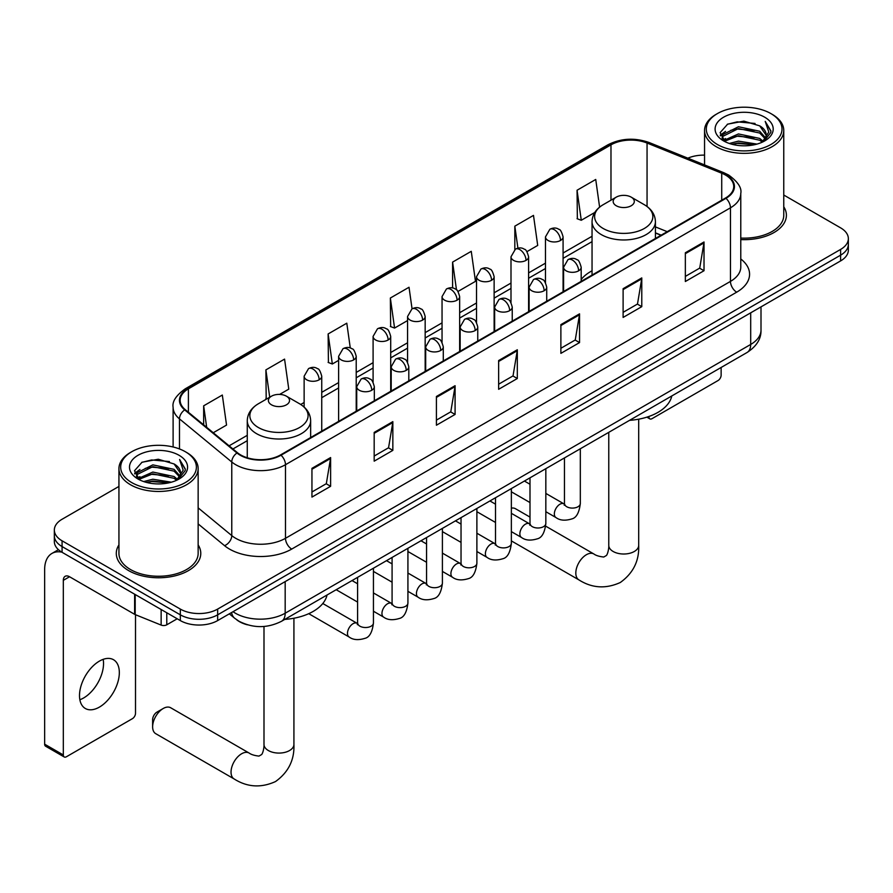<?xml version="1.0" encoding="UTF-8"?>
<svg xmlns="http://www.w3.org/2000/svg" width="893" height="893" viewBox="0 0 893 893"><rect width="100%" height="100%" fill="white"/><g stroke="black" fill="none" stroke-linecap="round" stroke-linejoin="round"><path stroke-width="1.34" d="M592.048 270.791A46.648 26.935 0 0 0 581.187 279.509M660.999 235.272L655.417 233.006M247.383 624.799A26.399 15.248 180 0 1 236.723 619.809M118.936 486.428L62.075 519.257A26.399 15.248 0 0 0 54.339 530.029L54.339 541.526A26.399 15.248 0 0 0 62.075 552.309L180.319 620.579A26.399 15.248 0 0 0 217.658 620.579L840.614 260.912A26.399 15.248 0 0 0 848.35 250.14L848.35 244.392A26.399 15.248 0 0 1 840.614 255.164A26.399 15.248 0 0 0 848.35 244.392L848.35 238.643A26.399 15.248 0 0 0 840.614 227.86L783.764 195.031M54.339 530.029A26.399 15.248 0 0 0 62.075 540.812L180.319 609.082A26.399 15.248 0 0 0 217.658 609.082L217.658 614.83L840.614 255.164L217.658 614.83A26.399 15.248 0 0 1 180.319 614.83A26.399 15.248 0 0 0 217.658 614.83L217.658 620.579M62.075 540.812L62.075 546.561L180.319 614.83L62.075 546.561A26.399 15.248 0 0 1 54.339 535.778A26.399 15.248 0 0 0 62.075 546.561L62.075 552.309M118.936 544.897A42.25 24.39 0 0 0 116.291 553.392A42.25 24.39 0 0 0 128.67 570.638A42.25 24.39 0 0 0 174.704 575.918A42.25 24.39 0 0 0 200.78 553.392A42.25 24.39 0 0 0 198.146 544.897A42.25 24.39 0 0 1 200.78 553.392A42.25 24.39 0 0 1 174.704 575.918A42.25 24.39 0 0 1 128.67 570.638A42.25 24.39 0 0 1 116.291 553.392A42.25 24.39 0 0 1 118.936 544.897M725.484 175.039A28.163 16.264 180 0 1 733.733 186.537A28.163 16.264 180 0 1 725.484 198.034L280.514 454.939A28.163 16.264 180 0 1 237.527 452.762L185.242 409.653A28.163 16.264 180 0 1 180.152 400.332A28.163 16.264 180 0 1 188.401 388.835L610.979 144.856A28.163 16.264 180 0 1 647.057 143.036L721.723 173.22A28.163 16.264 180 0 1 725.484 175.039M725.987 174.749A28.866 16.666 0 0 0 722.124 172.885L647.458 142.701A28.866 16.666 0 0 0 610.488 144.566L187.898 388.544A28.866 16.666 0 0 0 184.672 409.887L236.958 452.997A28.866 16.666 0 0 0 281.016 455.229L725.987 198.324A28.866 16.666 0 0 0 725.987 174.749M311.947 468.345L311.947 497.088L330.611 486.305L330.611 457.562L311.947 468.345M311.947 491.987L326.325 483.682L330.533 458.511A7.044 4.063 -120 0 0 330.611 457.562M326.202 483.76L330.611 486.305M374.178 432.413L374.178 461.156L392.842 450.373L392.842 421.63L374.178 432.413M374.178 456.055L388.555 447.75L392.775 422.59A7.044 4.063 -120 0 0 392.842 421.63M388.433 447.828L392.842 450.373M436.409 396.481L436.409 425.224L455.084 414.441L455.084 385.698L436.409 396.481M436.409 420.123L450.786 411.818L455.006 386.658A7.044 4.063 -120 0 0 455.084 385.698M450.664 411.896L455.084 414.441M685.344 252.764L685.344 281.507L704.019 270.724L704.019 241.981L685.344 252.764M685.344 276.406L699.721 268.101L703.941 242.941A7.044 4.063 -120 0 0 704.019 241.981M699.599 268.179L704.019 270.724M623.113 288.685L623.113 317.439L641.777 306.656L641.777 277.913L623.113 288.685M623.113 312.338L637.49 304.033L641.71 278.862A7.044 4.063 -120 0 0 641.777 277.913M637.368 304.1L641.777 306.656M560.882 324.617L560.882 353.36L579.546 342.588L579.546 313.845L560.882 324.617M560.882 348.27L575.259 339.965L579.468 314.794A7.044 4.063 -120 0 0 579.546 313.845M575.125 340.032L579.546 342.588M498.64 360.549L498.64 389.292L517.315 378.52L517.315 349.766L498.64 360.549M498.64 384.191L513.029 375.897L517.237 350.726A7.044 4.063 -120 0 0 517.315 349.766M512.895 375.964L517.315 378.52M740.777 239.592A42.25 24.39 0 0 0 786.398 215.28A42.25 24.39 0 0 0 783.764 206.796A42.25 24.39 0 0 1 786.398 215.28A42.25 24.39 0 0 1 740.777 239.592M217.658 609.082L840.614 249.415A26.399 15.248 0 0 0 848.35 238.643M704.555 155.136A26.399 15.248 0 0 0 687.867 158.173M279.643 394.416L288.774 389.147L284.566 359.109L265.891 369.892L266.192 398.468M213.248 432.748L226.543 425.079L222.324 395.041L203.66 405.824L203.66 424.834M457.986 291.453L475.478 281.351L471.258 251.324L452.595 262.107L452.595 287.97M526.948 251.636L537.709 245.43L533.489 215.392L514.826 226.175L514.826 249.527M599.605 207.12L595.731 179.46L577.057 190.242L577.358 218.807M350.279 347.991L346.797 323.188L328.122 333.96L328.423 362.536M412.053 308.833L409.027 287.256L390.353 298.028L390.654 326.604M390.353 298.028L394.572 328.066L407.565 320.565M394.572 328.066L390.353 326.492M452.595 262.107L456.479 289.834M514.826 226.175L517.918 248.187M577.057 190.242L581.276 220.27L594.771 212.478M581.276 220.27L577.057 218.696M328.122 333.96L332.341 363.998L338.614 360.37M332.341 363.998L328.122 362.424M267.018 398.769L265.891 398.345M265.891 369.892L269.719 397.218M203.66 405.824L206.674 427.323M648.508 416.607L648.932 416.852A4.398 2.545 120 0 0 649.847 418.873A4.398 2.545 120 0 0 652.046 418.65L718.017 380.563A4.398 2.545 120 0 0 721.131 375.172L721.131 367.469M717.392 144.499A37.841 21.845 0 0 0 770.916 144.499A37.841 21.845 0 0 0 770.916 113.601L772.155 114.315A39.605 22.861 0 0 1 783.764 130.49A39.605 22.861 0 0 1 759.307 151.609A39.605 22.861 0 0 1 716.153 146.653A39.605 22.861 0 0 1 704.555 130.49A39.605 22.861 0 0 1 716.153 114.315L717.392 113.601A37.841 21.845 0 0 0 717.392 144.499M740.777 238.063A39.605 22.861 0 0 0 783.764 215.28L783.764 130.49M729.324 143.472L738.455 141.127L756.974 144.097M731.947 144.264L738.455 142.925L754.272 144.766L737.227 143.416L732.126 144.309M723.631 140.536L738.455 133.939L759.709 138.426L763.135 141.261M724.547 141.284L738.455 135.736L759.709 140.223L762.187 142.121M722.415 139.308L722.906 134.542L738.455 126.761L759.709 131.238L765.535 137.846M722.214 138.437L722.906 136.339L738.455 128.559L759.709 133.035L765.111 138.705M761.963 142.3A22.001 12.703 0 0 0 766.161 134.832A22.001 12.703 0 0 0 759.709 125.857L766.149 135.267M764.687 117.195A29.045 16.766 0 0 0 723.676 117.162A29.045 16.766 0 0 0 723.486 140.837A29.045 16.766 0 0 0 723.62 140.904A29.045 16.766 0 0 0 764.821 140.837A29.045 16.766 0 0 0 764.687 117.195M759.709 125.857L743.902 121.135L727.661 124.127L720.126 132.633L725.116 141.708M763.761 141.418L770.782 132.521L770.916 130.925L765.212 121.381L768.806 132.075L762.187 142.199M772.155 114.315L770.916 113.601A37.841 21.845 0 0 0 717.392 113.601M765.212 121.381L770.916 131.282M727.282 124.306L737.227 121.85L755.054 123.457M720.417 135.87L723.665 133.325M730.809 130.289L737.227 129.038L754.418 130.456M730.809 137.477L737.227 136.227L754.418 137.634M720.227 135.167L725.551 131.383M723.062 140L725.551 138.56M616.259 205.758A10.56 6.095 0 0 0 631.206 205.758A10.56 6.095 0 0 0 631.206 197.141L644.311 204.709A29.112 16.8 0 0 1 644.311 228.474A29.112 16.8 0 0 1 603.155 228.474A29.112 16.8 0 0 1 603.155 204.709C595.988 208.962 592.282 214.621 592.048 221.676A31.679 18.295 0 0 0 601.324 234.613A31.679 18.295 0 0 0 635.861 238.576A31.679 18.295 0 0 0 655.417 221.676C655.183 214.621 651.477 208.962 644.311 204.709L631.206 197.141A10.56 6.095 0 0 0 616.259 197.141A10.56 6.095 0 0 0 616.259 205.758M629.554 420.346A48.412 27.951 0 0 0 671.793 395.956M529.995 517.103L515.462 508.709A14.958 8.64 120 0 0 511.354 508.139M152.625 726.824L152.625 719.646A6.162 3.561 -60 0 1 156.978 712.101L163.207 708.506A14.958 8.64 120 0 0 152.625 726.824A14.958 8.64 120 0 0 155.728 733.678L234.133 778.953A14.958 8.64 -60 0 1 231.845 766.964A14.958 8.64 -60 0 1 241.623 753.77A14.958 8.64 -60 0 1 249.102 753.033C251.156 754.563 254.449 755.59 258.97 756.092L261.705 754.507C263.602 751.794 264.228 745.521 263.993 744.427A14.958 8.64 180 0 0 268.38 750.544A14.958 8.64 180 0 0 289.544 750.544A14.958 8.64 180 0 0 293.92 744.427C294.556 759.921 288.417 772.289 275.502 781.565C261.024 788.117 247.238 787.246 234.133 778.953M271.494 404.819A10.56 6.095 0 0 0 286.43 404.819A10.56 6.095 0 0 0 286.43 396.191L299.546 403.759A29.112 16.8 0 0 1 299.546 427.524A29.112 16.8 0 0 1 258.378 427.524A29.112 16.8 0 0 1 258.378 403.759C251.212 408.023 247.506 413.671 247.272 420.726A31.679 18.295 0 0 0 256.559 433.663A31.679 18.295 0 0 0 291.085 437.626A31.679 18.295 0 0 0 310.641 420.726C310.407 413.671 306.712 408.023 299.546 403.759L286.43 396.191A10.56 6.095 0 0 0 271.494 396.191A10.56 6.095 0 0 0 271.494 404.819M284.778 619.396A48.412 27.951 0 0 0 327.017 595.017M249.102 753.033L170.686 707.758A14.958 8.64 120 0 0 163.207 708.506L156.978 712.101M103.175 659.347A28.163 16.264 -60 0 1 83.618 697.98A28.163 16.264 -60 0 1 79.857 699.732M99.413 707.1A28.163 16.264 120 0 0 117.809 682.285A28.163 16.264 120 0 0 113.5 659.715A28.163 16.264 120 0 0 99.413 661.11A28.163 16.264 120 0 0 81.017 685.924A28.163 16.264 120 0 0 85.337 708.495A28.163 16.264 120 0 0 99.413 707.1M166.779 612.765L166.779 624.799L177.205 618.782M61.773 552.131A35.207 20.327 -120 0 0 51.939 553.437A35.207 20.327 -120 0 0 44.65 569.555L44.65 744.182L63.325 754.965L63.325 580.338A8.796 5.079 60 0 1 65.144 576.309A8.796 5.079 60 0 1 69.542 576.744L134.62 614.317L134.62 594.191M63.325 754.965A4.398 2.545 120 0 0 64.229 756.974L45.565 746.191A4.398 2.545 -60 0 1 44.65 744.182M64.229 756.974A4.398 2.545 120 0 0 66.428 756.751L132.398 718.675A4.398 2.545 120 0 0 135.513 713.284L135.513 614.719M166.779 624.799A4.398 2.545 180 0 1 161.142 625.089L135.2 614.596A4.398 2.545 180 0 1 134.62 614.317M131.773 482.6A37.841 21.845 0 0 0 185.297 482.6A37.841 21.845 0 0 0 185.297 451.702L186.548 452.427A39.605 22.861 0 0 1 198.146 468.591A39.605 22.861 0 0 1 173.688 489.721A39.605 22.861 0 0 1 130.534 484.765A39.605 22.861 0 0 1 118.936 468.591A39.605 22.861 0 0 1 130.534 452.427L131.773 451.702A37.841 21.845 0 0 0 131.773 482.6M118.936 468.591L118.936 553.392A39.605 22.861 0 0 0 130.534 569.555A39.605 22.861 0 0 0 173.688 574.512A39.605 22.861 0 0 0 198.146 553.392L198.146 468.591M143.706 481.573L152.848 479.228L171.356 482.198M146.329 482.365L152.848 481.026L168.654 482.867M138.047 478.615L152.848 472.051L174.09 476.527L177.517 479.362M138.928 479.385L152.848 473.848L174.09 478.324L176.568 480.222M136.796 477.42L137.288 472.643L152.848 464.862L174.09 469.35L179.917 475.947M136.607 476.538L137.288 474.44L152.848 466.659L174.09 471.147L179.493 476.806M176.345 480.401A22.001 12.703 0 0 0 180.542 472.944A22.001 12.703 0 0 0 174.09 463.958L180.531 473.368M179.069 455.296A29.045 16.766 0 0 0 138.069 455.263A29.045 16.766 0 0 0 137.879 478.938A29.045 16.766 0 0 0 138.002 479.016A29.045 16.766 0 0 0 179.203 478.938A29.045 16.766 0 0 0 179.069 455.296M174.09 463.958L158.284 459.236L142.043 462.228L134.508 470.734L139.509 479.809M178.142 479.519L185.164 470.622L185.297 469.026L179.593 459.482L183.188 470.176L176.568 480.3M186.548 452.427L185.297 451.702A37.841 21.845 0 0 0 131.773 451.702M179.593 459.482L185.297 469.383M141.663 462.418L151.609 459.962L169.436 461.558M134.798 473.971L138.047 471.426M145.191 468.39L151.609 467.139L168.799 468.557M145.191 475.578L151.609 474.328L168.799 475.746M146.508 482.421L151.609 481.517L168.632 482.879M134.609 473.268L139.933 469.484M137.444 478.101L139.933 476.672M233.028 611.705A35.207 20.327 0 0 0 235.395 613.212A35.207 20.327 0 0 0 285.18 613.212L750.689 344.452A35.207 20.327 0 0 0 761.003 330.086C761.26 338.815 756.605 346.294 747.039 352.512L281.541 621.271A17.603 10.158 60 0 0 285.18 613.212L285.18 581.589M750.689 312.84L750.689 344.452A17.603 10.158 60 0 1 747.039 352.512M231.6 612.531A17.603 11.776 129.5 0 0 234.669 618.246L229.322 613.837M840.614 260.912L840.614 249.415M180.319 620.579L180.319 609.082M740.777 258.97A44.003 25.406 180 0 1 736.692 292.178L291.721 549.072A8.796 5.079 60 0 1 285.492 538.3L730.463 281.395A35.207 20.327 0 0 0 740.777 267.029L740.777 193.435A35.207 20.327 180 0 1 730.463 207.812A8.796 5.079 -120 0 0 725.987 198.324M291.721 549.072A44.003 25.406 180 0 1 229.479 549.072A44.003 25.406 180 0 1 224.556 545.679L198.146 523.912M236.958 452.997A8.796 5.883 129.5 0 0 231.767 461.994L231.767 535.588A35.207 20.327 0 0 0 235.707 538.3A35.207 20.327 0 0 0 285.492 538.3L285.492 464.706A35.207 20.327 180 0 1 231.767 461.994L179.482 418.884A35.207 20.327 180 0 1 173.108 407.23L173.108 446.991M740.777 193.435C741.949 187.943 737.908 181.804 728.643 175.039L724.011 172.796A8.796 4.119 112 0 0 722.124 172.885M724.011 172.796L649.345 142.601C634.767 137.444 620.925 138.192 607.832 144.856A8.796 5.079 60 0 1 610.488 144.566M187.898 388.544A8.796 5.079 -120 0 0 185.242 388.823C176.111 395.398 172.059 401.526 173.108 407.23M184.672 409.887A8.796 5.883 129.5 0 0 179.482 418.884L179.482 448.956M649.345 142.601A8.796 4.119 112 0 0 647.458 142.701M281.016 455.229A8.796 5.079 60 0 1 285.492 464.706L730.463 207.812L730.463 281.395A8.796 5.079 60 0 0 736.692 292.178M198.146 507.86L231.767 535.588A8.796 5.883 -50.5 0 1 224.556 545.679M188.401 388.835L188.401 412.253M721.723 173.22L721.723 200.211M647.057 143.036L647.057 206.506M667.227 231.678L655.417 226.9M610.979 144.856L610.979 200.188M592.048 236.277L563.081 252.998M545.478 263.156L528.6 272.901M510.997 283.059L494.13 292.804M476.527 302.973L459.649 312.717M442.046 322.875L425.168 332.62M407.565 342.778L390.699 352.523M373.095 362.681L356.218 372.426M338.614 382.595L321.737 392.328M304.133 402.497L300.707 404.473M247.272 435.326L229.099 445.819M498.64 361.464L517.237 350.726M560.882 325.532L579.468 314.794M623.113 289.6L641.71 278.862M685.344 253.668L703.941 242.941M436.409 397.396L455.006 386.658M374.178 433.317L392.775 422.59M311.947 469.249L330.533 458.511M638.696 419.185L638.696 545.377A14.958 8.64 180 0 1 634.309 551.483A14.958 8.64 180 0 1 613.156 551.483A14.958 8.64 180 0 1 608.769 545.377C608.993 546.471 608.379 552.745 606.481 555.457L603.746 557.031C599.225 556.529 595.932 555.513 593.878 553.984L545.679 526.156M638.696 545.377C639.332 560.86 633.193 573.239 620.278 582.515C605.8 589.067 592.014 588.197 578.91 579.892A14.958 8.64 -60 0 1 576.621 567.903A14.958 8.64 -60 0 1 586.388 554.72A14.958 8.64 -60 0 1 593.878 553.984M578.608 270.836A8.796 5.079 0 0 0 581.187 267.241C579.791 262.151 578.407 259.651 577.012 259.751C574.467 257.954 571.453 257.91 567.993 259.617A8.796 5.079 60 0 1 572.391 260.053A8.796 5.079 -120 0 1 578.608 270.836A8.796 5.079 0 0 1 566.162 270.836A8.796 5.079 0 0 1 563.583 267.241L567.993 259.617M545.835 511.7L555.982 517.56A7.925 4.577 -60 0 1 554.765 511.22A7.925 4.577 -60 0 1 559.944 504.232A7.925 4.577 -60 0 1 560.291 504.043A7.925 4.577 -60 0 1 563.907 503.842L545.835 493.416M564.923 504.645L564.22 505.226L564.465 503.518A7.925 4.577 -0 0 0 566.787 506.755A7.925 4.577 -0 0 0 577.626 506.945A7.925 4.577 -0 0 0 580.316 503.518C579.222 512.716 576.376 517.851 571.766 518.933C565.146 520.943 559.889 520.485 555.982 517.56M544.138 290.738A8.796 5.079 0 0 0 546.717 287.144C545.322 282.054 543.926 279.554 542.542 279.654C539.986 277.857 536.983 277.812 533.512 279.52A8.796 5.079 60 0 1 537.91 279.956A8.796 5.079 -120 0 1 544.138 290.738A8.796 5.079 0 0 1 531.692 290.738A8.796 5.079 0 0 1 529.114 287.144L533.512 279.52M511.354 531.614L521.501 537.474A7.925 4.577 -60 0 1 520.295 531.123A7.925 4.577 -60 0 1 525.464 524.146A7.925 4.577 -60 0 1 525.821 523.957A7.925 4.577 -60 0 1 529.426 523.756L511.354 513.319M530.442 524.548L529.739 525.14L529.995 523.421A7.925 4.577 -0 0 0 532.317 526.658A7.925 4.577 -0 0 0 543.156 526.859A7.925 4.577 -0 0 0 545.835 523.421C544.752 532.619 541.895 537.765 537.285 538.836C530.665 540.845 525.408 540.399 521.501 537.474M509.657 310.641A8.796 5.079 0 0 0 512.236 307.047C510.841 301.957 509.445 299.468 508.061 299.557C505.516 297.771 502.502 297.726 499.031 299.423A8.796 5.079 60 0 1 503.44 299.858A8.796 5.079 -120 0 1 509.657 310.641A8.796 5.079 0 0 1 497.211 310.641A8.796 5.079 0 0 1 494.633 307.047L499.031 299.423M476.884 551.517L487.031 557.377A7.925 4.577 -60 0 1 485.814 551.026A7.925 4.577 -60 0 1 490.994 544.049A7.925 4.577 -60 0 1 491.34 543.859A7.925 4.577 -60 0 1 494.945 543.658L476.884 533.221M495.972 544.451L495.258 545.043L495.515 543.335A7.925 4.577 -0 0 0 497.836 546.561A7.925 4.577 -0 0 0 508.675 546.762A7.925 4.577 -0 0 0 511.354 543.335C510.271 552.533 507.425 557.667 502.815 558.739C496.195 560.759 490.927 560.302 487.031 557.377M475.176 330.544A8.796 5.079 0 0 0 477.755 326.95C476.36 321.871 474.976 319.37 473.58 319.471C471.035 317.674 468.021 317.629 464.561 319.337A8.796 5.079 60 0 1 468.959 319.772A8.796 5.079 -120 0 1 475.176 330.544A8.796 5.079 0 0 1 462.73 330.544A8.796 5.079 0 0 1 460.152 326.95L464.561 319.337M442.403 571.42L452.55 577.28A7.925 4.577 -60 0 1 451.333 570.928A7.925 4.577 -60 0 1 456.513 563.952A7.925 4.577 -60 0 1 456.859 563.762A7.925 4.577 -60 0 1 460.475 563.561L442.403 553.124M461.491 564.365L460.788 564.945L461.034 563.237A7.925 4.577 -0 0 0 463.355 566.463A7.925 4.577 -0 0 0 474.194 566.664A7.925 4.577 -0 0 0 476.884 563.237C475.79 572.435 472.944 577.57 468.334 578.653C461.714 580.662 456.457 580.204 452.55 577.28M440.707 350.458A8.796 5.079 0 0 0 443.285 346.864C441.89 341.773 440.495 339.273 439.11 339.373C436.554 337.576 433.551 337.532 430.08 339.24A8.796 5.079 60 0 1 434.478 339.675A8.796 5.079 -120 0 1 440.707 350.458A8.796 5.079 0 0 1 428.26 350.458A8.796 5.079 0 0 1 425.682 346.864L430.08 339.24M407.922 591.322L418.069 597.183A7.925 4.577 -60 0 1 416.864 590.842A7.925 4.577 -60 0 1 422.032 583.855A7.925 4.577 -60 0 1 422.389 583.665A7.925 4.577 -60 0 1 425.994 583.464L407.922 573.038M427.01 584.268L426.307 584.848L426.564 583.14A7.925 4.577 -0 0 0 428.874 586.377A7.925 4.577 -0 0 0 439.724 586.567A7.925 4.577 -0 0 0 442.403 583.14C441.321 592.338 438.463 597.473 433.853 598.556C427.234 600.565 421.976 600.107 418.069 597.183M406.226 370.361A8.796 5.079 0 0 0 408.804 366.766C407.409 361.676 406.014 359.176 404.629 359.276C402.073 357.479 399.071 357.434 395.599 359.142A8.796 5.079 60 0 1 400.008 359.578A8.796 5.079 -120 0 1 406.226 370.361A8.796 5.079 0 0 1 393.78 370.361A8.796 5.079 0 0 1 391.201 366.766L395.599 359.142M373.441 611.236L383.599 617.096A7.925 4.577 -60 0 1 382.383 610.745A7.925 4.577 -60 0 1 387.562 603.768A7.925 4.577 -60 0 1 387.908 603.579A7.925 4.577 -60 0 1 391.514 603.367L373.441 592.941M392.54 604.17L391.826 604.751L392.083 603.043A7.925 4.577 -0 0 0 394.405 606.28A7.925 4.577 -0 0 0 405.243 606.481A7.925 4.577 -0 0 0 407.922 603.043C406.84 612.241 403.993 617.387 399.383 618.458C392.764 620.468 387.495 620.021 383.599 617.096M371.745 390.263A8.796 5.079 0 0 0 374.323 386.669C372.928 381.579 371.544 379.09 370.149 379.179C367.603 377.382 364.59 377.337 361.129 379.045A8.796 5.079 60 0 1 365.527 379.48A8.796 5.079 -120 0 1 371.745 390.263A8.796 5.079 0 0 1 359.299 390.263A8.796 5.079 0 0 1 356.72 386.669L361.129 379.045M308.744 613.681L349.118 636.999A7.925 4.577 -60 0 1 347.902 630.648A7.925 4.577 -60 0 1 353.081 623.671A7.925 4.577 -60 0 1 353.427 623.481A7.925 4.577 -60 0 1 357.044 623.281L322.797 603.512M358.06 624.073L357.356 624.665L357.602 622.946A7.925 4.577 -0 0 0 359.924 626.183A7.925 4.577 -0 0 0 370.762 626.384A7.925 4.577 -0 0 0 373.441 622.946C372.359 632.155 369.512 637.289 364.902 638.361C358.283 640.381 353.025 639.924 349.118 636.999M560.503 240.474A8.796 5.079 0 0 0 563.081 236.879C561.686 231.789 560.291 229.289 558.906 229.389C556.35 227.592 553.347 227.548 549.876 229.255A8.796 5.079 60 0 1 554.285 229.691A8.796 5.079 -120 0 1 560.503 240.474A8.796 5.079 0 0 1 548.056 240.474A8.796 5.079 0 0 1 545.478 236.879L549.876 229.255M526.022 260.376A8.796 5.079 0 0 0 528.6 256.782C527.205 251.692 525.821 249.203 524.425 249.292C521.88 247.495 518.866 247.45 515.406 249.158A8.796 5.079 60 0 1 519.804 249.593A8.796 5.079 -120 0 1 526.022 260.376A8.796 5.079 0 0 1 513.575 260.376A8.796 5.079 0 0 1 510.997 256.782L515.406 249.158M491.552 280.279A8.796 5.079 0 0 0 494.13 276.685C492.735 271.595 491.34 269.106 489.944 269.195C487.399 267.409 484.397 267.364 480.925 269.061A8.796 5.079 60 0 1 485.323 269.507A8.796 5.079 -120 0 1 491.552 280.279A8.796 5.079 0 0 1 479.106 280.279A8.796 5.079 0 0 1 476.527 276.685L480.925 269.061M457.071 300.182A8.796 5.079 0 0 0 459.649 296.599C458.254 291.509 456.859 289.008 455.475 289.109C452.918 287.312 449.916 287.267 446.444 288.975A8.796 5.079 60 0 1 450.853 289.41A8.796 5.079 -120 0 1 457.071 300.182A8.796 5.079 0 0 1 444.625 300.182A8.796 5.079 0 0 1 442.046 296.599L446.444 288.975M422.59 320.096A8.796 5.079 0 0 0 425.168 316.502C423.773 311.411 422.389 308.911 420.994 309.011C418.449 307.214 415.435 307.17 411.974 308.878A8.796 5.079 60 0 1 416.372 309.313A8.796 5.079 -120 0 1 422.59 320.096A8.796 5.079 0 0 1 410.144 320.096A8.796 5.079 0 0 1 407.565 316.502L411.974 308.878M388.12 339.999A8.796 5.079 0 0 0 390.699 336.404C389.303 331.314 387.908 328.825 386.513 328.914C383.968 327.117 380.965 327.072 377.493 328.78A8.796 5.079 60 0 1 381.891 329.216A8.796 5.079 -120 0 1 388.12 339.999A8.796 5.079 0 0 1 375.674 339.999A8.796 5.079 0 0 1 373.095 336.404L377.493 328.78M353.639 359.901A8.796 5.079 0 0 0 356.218 356.307C354.822 351.217 353.427 348.728 352.043 348.817C349.487 347.031 346.484 346.986 343.012 348.683A8.796 5.079 60 0 1 347.41 349.118A8.796 5.079 -120 0 1 353.639 359.901A8.796 5.079 0 0 1 341.193 359.901A8.796 5.079 0 0 1 338.614 356.307L343.012 348.683M319.158 379.804A8.796 5.079 0 0 0 321.737 376.21C320.341 371.131 318.957 368.63 317.562 368.731C315.017 366.934 312.003 366.889 308.543 368.597A8.796 5.079 60 0 1 312.941 369.032A8.796 5.079 -120 0 1 319.158 379.804A8.796 5.079 0 0 1 306.712 379.804A8.796 5.079 0 0 1 304.133 376.21L308.543 368.597M63.325 580.338L69.542 576.744M135.2 594.526L135.2 614.596M161.142 625.089L161.142 609.506M281.541 621.271C267.375 628.393 253.21 628.393 239.045 621.271L234.669 618.246M761.003 330.086L761.003 306.879M607.832 144.856L185.242 388.823M592.048 241.635L563.081 258.356M545.478 268.514L528.6 278.259M510.997 288.417L494.13 298.162M476.527 308.331L459.649 318.075M442.046 328.233L425.168 337.978M407.565 348.136L390.699 357.881M373.095 368.039L356.218 377.784M338.614 387.953L321.737 397.686M247.272 440.684L232.928 448.967M661.188 235.16L655.417 232.816M649.847 418.873L646.867 417.154M722.147 139.007L722.147 137.544M704.555 164.926L704.555 130.49M578.91 579.892L511.354 540.89M655.417 238.487L655.417 221.676M592.048 275.077L592.048 221.676M616.259 197.141L603.155 204.709M608.769 432.346L608.769 545.377M293.92 618.235L293.92 744.427M310.641 437.548L310.641 420.726M247.272 457.763L247.272 420.726M271.494 396.191L258.378 403.759M263.993 626.462L263.993 744.427M580.316 448.777L580.316 503.518M581.187 281.34L581.187 267.241M529.995 502.558L511.354 491.797M564.465 457.919L564.465 503.518M563.583 291.509L563.583 267.241M529.995 484.263L524.414 481.048M545.835 468.68L545.835 523.421M546.717 301.254L546.717 287.144M495.515 522.461L476.884 511.7M529.995 477.822L529.995 523.421M529.114 311.411L529.114 287.144M495.515 504.177L489.933 500.951M511.354 488.583L511.354 543.335M512.236 321.156L512.236 307.047M461.034 542.375L442.403 531.614M495.515 497.736L495.515 543.335M494.633 331.314L494.633 307.047M461.034 524.079L455.463 520.853M476.884 508.485L476.884 563.237M477.755 341.059L477.755 326.95M426.564 562.277L407.922 551.517M461.034 517.639L461.034 563.237M460.152 351.217L460.152 326.95M426.564 543.982L420.983 540.767M442.403 528.399L442.403 583.14M443.285 360.962L443.285 346.864M392.083 582.18L373.441 571.42M426.564 537.541L426.564 583.14M425.682 371.131L425.682 346.864M392.083 563.885L386.502 560.67M407.922 548.302L407.922 603.043M408.804 380.876L408.804 366.766M357.602 602.083L336.181 589.715M392.083 557.444L392.083 603.043M391.201 391.034L391.201 366.766M357.602 583.788L352.032 580.573M373.441 568.205L373.441 622.946M374.323 400.778L374.323 386.669M357.602 577.358L357.602 622.946M356.72 410.936L356.72 386.669M563.081 291.799L563.081 236.879M545.478 282.646L545.478 236.879M528.6 311.702L528.6 256.782M510.997 302.548L510.997 256.782M494.13 331.616L494.13 276.685M476.527 322.462L476.527 276.685M459.649 351.518L459.649 296.599M442.046 342.365L442.046 296.599M425.168 371.421L425.168 316.502M407.565 362.268L407.565 316.502M390.699 391.324L390.699 336.404M373.095 382.171L373.095 336.404M356.218 411.226L356.218 356.307M338.614 421.396L338.614 356.307M321.737 431.14L321.737 376.21M304.133 407.074L304.133 376.21M51.939 553.437L58.436 549.686M136.54 477.108L136.54 475.645"/></g></svg>
